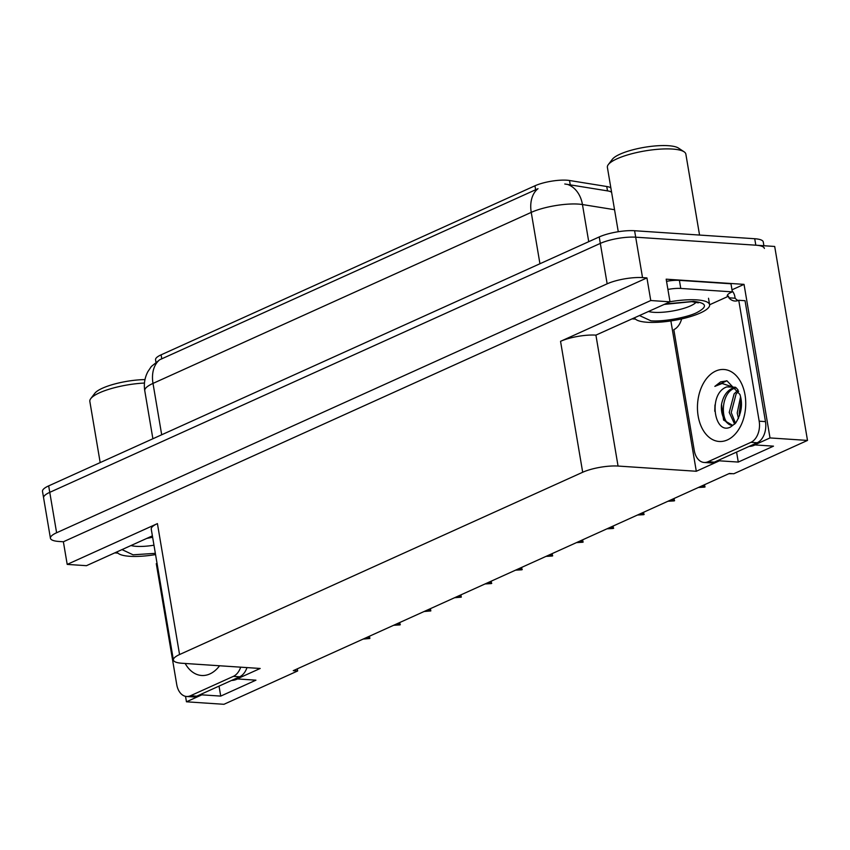 <?xml version="1.0" encoding="UTF-8"?>
<svg xmlns="http://www.w3.org/2000/svg" width="850" height="850" viewBox="0 0 850 850"><rect width="100%" height="100%" fill="white"/><g stroke="black" fill="none" stroke-linecap="round" stroke-linejoin="round"><path stroke-width="1.27" d="M155.922 362.026L155.55 359.773A22.865 5.727 -9.6 0 1 161.107 354.832L534.958 185.789A22.865 5.727 -9.6 0 1 566.801 180.2A22.865 5.727 -9.6 0 1 569.521 180.498L606.751 186.501A22.865 5.727 -9.6 0 1 610.852 187.882M755.002 444.922A27.094 18.094 93.8 0 1 749.105 446.42M50.426 538.252A25.404 6.364 -9.6 0 1 56.61 532.759L607.155 283.815A25.404 6.364 -9.6 0 1 642.526 277.61L646.935 277.897L63.378 541.769L58.969 541.471A25.404 6.364 -9.6 0 1 50.426 538.252L43.594 497.834A25.404 6.364 -9.6 0 1 49.768 492.341L600.323 243.398A25.404 6.364 -9.6 0 1 635.694 237.192L774.69 246.458L807.5 440.428L770.015 437.931L744.037 284.368L731.999 289.818M719.249 459.924L719.408 460.817L696.299 471.261L618.056 466.055L595.914 335.123L670.002 301.814L666.177 279.183L744.037 284.368M618.056 466.055A25.404 6.364 170.4 0 0 582.686 472.26L179.562 654.543L157.42 523.611L67.203 564.4L86.445 565.686L152.384 535.861M157.42 523.611A25.404 6.364 170.4 0 0 151.247 529.093L173.389 660.036A25.404 6.364 170.4 0 0 181.932 663.255L260.174 668.472L237.065 678.916L236.916 678.024M595.914 335.123A25.404 6.364 170.4 0 0 560.543 341.328L650.76 300.528L646.935 277.897M670.002 301.814L650.76 300.528M201.705 693.94L201.854 694.843L186.458 701.803L223.943 704.299L297.659 670.969L297.298 668.844M186.458 701.803L185.534 696.341M67.203 564.4L63.378 541.769M297.659 670.969L293.25 670.671L729.385 473.471L733.784 473.758L807.5 440.428M179.562 654.543A25.404 6.364 170.4 0 0 173.389 660.036M696.299 471.261L670.873 320.928M770.015 437.931L754.609 444.901L754.46 443.998M219.034 686.099L220.724 696.097L255.935 680.17L237.065 678.916M220.724 696.097L201.854 694.843M736.578 452.083L738.278 462.071L773.479 446.154L754.609 444.901M738.278 462.071L719.408 460.817M231.561 680.436A27.094 18.094 -86.2 0 0 237.447 678.948M614.539 209.706L582.452 204.542A33.873 8.479 170.4 0 0 578.414 204.096A33.873 8.479 170.4 0 0 531.25 212.373A29.633 20.772 -114.3 0 1 538.008 188.689L159.747 359.731L151.343 366.478L147.847 371.694C144.723 377.687 143.692 384.03 144.766 390.734L152.883 438.759M611.586 192.217A29.633 23.088 -80.8 0 0 609.163 191.144L564.772 183.993M763.906 245.735L763.268 241.952A25.404 6.364 -9.6 0 0 754.726 238.733L634.599 230.732A25.404 6.364 -9.6 0 0 599.229 236.938L48.673 485.881A25.404 6.364 -9.6 0 0 42.5 491.374L43.594 497.834A25.404 6.364 -9.6 0 1 49.768 492.341L600.323 243.398A25.404 6.364 -9.6 0 1 635.694 237.192L755.82 245.193A25.404 6.364 -9.6 0 1 764.362 248.423M366.658 637.479L369.293 637.659L368.889 636.48M369.474 636.214L369.856 638.488L363.141 639.072M369.293 637.659L369.856 638.488M397.141 623.698L399.776 623.879L399.362 622.699M399.946 622.434L399.882 624.909L393.614 625.292M399.776 623.879L400.329 624.707M427.614 609.918L430.249 610.098L429.834 608.919M430.419 608.653L430.812 610.927L424.097 611.511M430.249 610.098L430.812 610.927M458.086 596.137L460.732 596.317L460.317 595.138M460.902 594.872L461.284 597.146L454.569 597.731M460.732 596.317L461.284 597.146M488.569 582.356L491.204 582.537L490.79 581.357M491.374 581.092L491.311 583.578L485.042 583.95M491.204 582.537L491.757 583.366M730.564 427.008C714.138 435.699 707.689 393.412 726.835 386.899L735.367 387.239L736.536 388.184L722.107 383.488L714.85 386.378L720.651 381.862L727.005 380.853L739.936 394.485C742.964 404.09 741.519 413.642 735.611 423.119L730.564 427.008M738.002 389.916L736.536 388.184M726.346 380.789L727.005 380.853M735.633 387.388L732.583 388.152C726.835 390.819 723.148 396.228 721.523 404.366L723.573 420.059L732.764 425.414M736.132 387.781L734.57 388.291C719.982 393.04 720.046 424.894 732.339 425.361A19.136 12.771 -86.2 0 1 721.523 404.366M740.562 396.78L737.216 412.973L738.459 418.508M741.115 399.904L739.213 413.111L739.596 415.608M738.066 390.033L734.102 393.901L729.226 412.441L734.655 424.161M738.671 391.244L736.089 394.028L731.223 412.569L735.505 423.247M765.478 421.621L759.188 421.196L738.746 300.284L745.036 300.709L765.478 421.621A16.936 11.305 93.8 0 1 757.212 442.754L714.308 462.156A16.936 11.305 93.8 0 1 710.441 462.889L704.151 462.474A16.936 11.305 93.8 0 1 694.28 450.553L673.827 329.641A16.936 11.305 93.8 0 0 681.541 319.196L681.498 318.941M732.179 290.913A8.468 5.939 -114.3 0 1 734.857 296.597L735.133 298.223A16.936 11.305 -86.2 0 0 738.076 300.56M759.188 421.196A16.936 11.305 93.8 0 1 750.922 442.34L708.018 461.741A16.936 11.305 93.8 0 1 704.151 462.474M738.746 300.284A16.936 11.305 93.8 0 1 734.878 301.017A16.936 11.305 93.8 0 1 728.843 297.797L728.577 296.183L709.622 304.757M727.26 295.768L727.313 296.098A16.936 4.239 -9.6 0 1 727.271 295.938A16.936 4.239 -9.6 0 1 732.339 291.869L730.979 283.783L679.405 280.351A16.936 4.239 170.4 0 0 666.549 281.35M667.909 289.436A16.936 4.239 -9.6 0 1 680.765 288.437L732.339 291.869M728.577 296.183L727.313 296.098M735.133 298.223L728.843 297.797M632.273 318.877L635.449 319.09M714.988 404.929L714.765 411.262M726.803 380.832L714.85 386.378M246.989 667.59A16.936 11.305 93.8 0 1 239.668 676.781L196.754 696.182A16.936 11.305 93.8 0 1 192.897 696.904L186.607 696.49A16.936 11.305 93.8 0 1 176.736 684.569L156.283 563.656A16.936 11.305 93.8 0 0 157.027 563.284M240.699 667.176A16.936 11.305 93.8 0 1 233.378 676.356L190.464 695.757A16.936 11.305 93.8 0 1 186.607 696.49M114.718 552.893L117.906 553.106M665.253 303.96L693.504 301.378C706.934 302.961 707.997 306.723 696.702 312.662C686.97 317.581 662.522 321.927 650.877 320.801L639.551 315.584M669.991 301.75A38.101 9.541 -9.6 0 1 709.612 304.725A38.101 9.541 -9.6 0 1 700.347 312.97A38.101 9.541 -9.6 0 1 660.333 322.118A38.101 9.541 -9.6 0 1 634.578 317.826M699.55 235.057L685.854 154.116A39.791 9.966 170.4 0 0 684.091 151.799L678.491 148.091A34.712 8.691 170.4 0 0 668.355 145.701A34.712 8.691 170.4 0 0 612.361 159.279L608.292 164.613A39.791 9.966 170.4 0 0 607.389 167.386L618.269 231.721M684.091 151.799A39.791 9.966 170.4 0 0 672.477 149.058A39.791 9.966 170.4 0 0 617.058 158.78A39.791 9.966 170.4 0 0 608.292 164.613M155.348 553.339L133.046 554.806L122.007 549.599M155.55 554.593A38.101 9.541 -9.6 0 1 117.034 551.852M144.468 383.042A39.791 9.966 170.4 0 0 99.514 392.796A39.791 9.966 170.4 0 0 90.748 398.639A39.791 9.966 170.4 0 0 89.834 401.402L100.183 462.591M144.978 379.589A34.712 8.691 170.4 0 0 94.817 393.295L90.748 398.639M147.709 537.976L152.586 537.041M519.042 568.576L521.677 568.756L521.263 567.577M521.847 567.311L521.783 569.798L515.525 570.169M521.677 568.756L522.24 569.585M549.514 554.795L552.16 554.976L551.746 553.796M552.33 553.531L552.266 556.017L545.997 556.389M552.16 554.976L552.713 555.804M579.997 541.014L582.633 541.195L582.218 540.016M582.803 539.75L582.739 542.236L576.47 542.608M582.633 541.195L583.185 542.024M610.47 527.234L613.105 527.414L612.691 526.235M613.275 525.969L613.211 528.456L606.953 528.827M613.105 527.414L613.668 528.243M640.942 513.453L643.588 513.634L643.174 512.454M643.758 512.189L643.694 514.675L637.426 515.047M643.588 513.634L644.141 514.462M671.426 499.672L674.061 499.853L673.646 498.674M674.231 498.408L674.167 500.894L667.898 501.266M674.061 499.853L674.613 500.682M701.898 485.892L704.533 486.072L704.119 484.893M704.703 484.627L704.639 487.114L698.381 487.486M704.533 486.072L705.096 486.901M735.548 472.972L734.549 473.418M732.742 473.694L728.854 473.705M569.521 180.498L570.265 184.907M642.526 277.61L634.599 230.732M607.155 283.815L599.229 236.938M56.61 532.759L48.673 485.881M582.686 472.26L560.543 341.328M161.107 354.832L161.787 358.859M534.958 185.789L535.638 189.816M606.751 186.501L607.506 190.91M567.545 184.407A29.633 23.088 -80.8 0 1 582.452 204.542L588.731 241.676M159.747 359.731A29.633 20.772 65.7 0 0 153 383.403A33.873 8.479 170.4 0 0 144.766 390.734M539.941 263.744L531.25 212.373L153 383.403L161.691 434.775M754.726 238.733L755.82 245.193M727.419 439.918A36.072 24.076 93.8 0 1 698.158 416.075A36.072 24.076 93.8 0 1 715.774 371.046A36.072 24.076 93.8 0 1 745.025 394.889A36.072 24.076 93.8 0 1 727.419 439.918M680.765 288.437L679.405 280.351M757.212 442.754L750.922 442.34M708.018 461.741L714.308 462.156M219.587 665.763A36.072 24.076 93.8 0 1 209.876 673.933A36.072 24.076 93.8 0 1 185.173 663.478M239.668 676.781L233.378 676.356M190.464 695.757L196.754 696.182M696.139 302.186A26.244 6.577 -9.6 0 1 690.455 305.915A26.244 6.577 -9.6 0 1 654.128 312.343A26.244 6.577 -9.6 0 1 648.571 311.504M153.967 545.201A26.244 6.577 -9.6 0 1 136.584 546.359A26.244 6.577 -9.6 0 1 131.017 545.53M610.778 191.473L611.501 191.718M664.275 304.406L691.709 301.654L698.328 302.844M708.518 298.265L709.612 304.725M152.617 537.253L146.721 538.422"/></g></svg>
